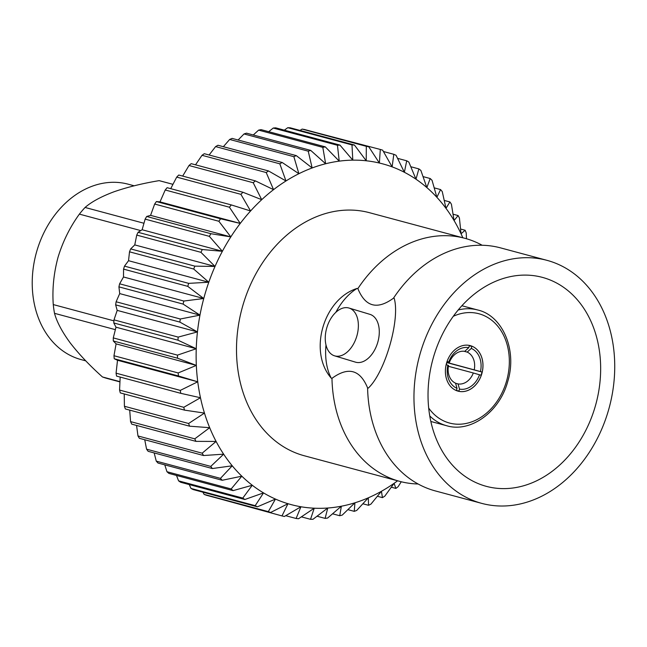 <?xml version="1.0" encoding="UTF-8"?>
<svg xmlns="http://www.w3.org/2000/svg" width="647" height="647" viewBox="0 0 647 647"><rect width="100%" height="100%" fill="white"/><g stroke="black" fill="none" stroke-linecap="round" stroke-linejoin="round"><path stroke-width="0.97" d="M134.164 185.802L128.203 184.201A90.806 70.952 105 0 0 36.143 253.511A90.806 70.952 105 0 0 81.134 359.603L85.76 360.848M140.763 230.599L79.379 214.125A102.283 79.921 -75 0 1 85.064 207.461L143.949 223.264M115.344 329.655L54.51 313.326A102.283 79.921 -75 0 1 53.264 304.575L113.912 320.855M119.93 381.9L107.75 378.632A102.283 79.921 -75 0 1 102.469 376.958L119.946 381.649M172.935 184.346L159.13 180.642A102.283 79.921 -75 0 1 160.78 181.063L172.943 184.322M469.326 345.757L471.841 346.436A23.3 18.205 105 0 0 470.191 345.878A23.3 18.205 105 0 0 469.35 345.684L468.776 347.665A21.238 16.596 105 0 0 448.767 362.005L449.455 362.304A16.644 13.005 105 0 1 464.732 351.353L468.776 347.665M479.532 374.759A21.238 16.596 105 0 1 459.524 389.098L458.036 383.922A16.644 13.005 105 0 0 473.313 372.979L481.077 375.228A23.3 18.205 105 0 0 481.999 372.033L446.875 362.603M457.033 388.346A21.238 16.596 105 0 1 447.845 365.207L448.533 365.498A16.644 13.005 105 0 0 455.545 383.17L457.033 388.346L456.458 390.335A23.3 18.205 105 0 0 458.108 390.885A23.3 18.205 105 0 0 458.949 391.087L457.283 390.642M448.767 362.005L447.223 361.536A23.3 18.205 105 0 0 446.301 364.738L447.845 365.207M447.166 361.689L449.455 362.304M459.524 389.098L458.949 391.087M458.036 383.922L455.569 383.267M448.387 366.291L473.313 372.979M474.235 369.777A16.644 13.005 105 0 0 467.215 352.105L471.267 348.418A21.238 16.596 105 0 1 480.454 371.564L446.923 362.449M480.454 371.564L481.999 372.033M471.841 346.436L471.267 348.418M464.109 351.272L467.215 352.105M458.06 391.152A23.567 18.415 105 0 0 481.934 373.157A23.567 18.415 105 0 0 470.28 345.627A23.567 18.415 105 0 0 446.559 363.072A23.567 18.415 105 0 0 458.084 391.16A23.567 18.415 105 0 0 481.975 373.165A23.567 18.415 105 0 0 470.296 345.635M202.94 492.189L204.112 494.397L268.311 511.631L275.468 499.072L257.401 506.811L193.202 489.577A189.733 148.252 105 0 1 191.002 488.445L255.201 505.671L263.531 492.901L244.857 499.5L180.65 482.266A189.733 148.252 105 0 1 178.58 480.858L242.787 498.093L252.273 485.25L233.09 490.628L168.891 473.402A189.733 148.252 105 0 1 166.966 471.728L231.165 488.962L241.816 476.184L222.22 480.276L158.022 463.05A189.733 148.252 105 0 1 156.259 461.133L220.457 478.368L232.241 465.791L212.345 468.541L148.147 451.315A189.733 148.252 105 0 1 146.57 449.172L210.768 466.406L223.644 454.17L203.562 455.528L139.364 438.302A189.733 148.252 105 0 1 137.973 435.957L202.179 453.191L216.098 441.432L195.952 441.367L131.745 424.141A189.733 148.252 105 0 1 130.565 421.609L194.771 438.844L209.685 427.691L189.571 426.187L125.372 408.961A189.733 148.252 105 0 1 124.41 406.267L188.609 423.502L204.46 413.085L184.5 410.125L120.302 392.899A189.733 148.252 105 0 1 119.566 390.068L183.764 407.303L200.473 397.735L180.772 393.336L116.573 376.109A189.733 148.252 105 0 1 116.072 373.173L180.278 390.4L197.756 381.795L178.435 375.972L114.228 358.745L117.511 360.258L116.072 373.173M285.715 515.691L296.1 518.482L300.944 506.763L284.373 516.476A189.733 148.252 -75 0 1 281.987 515.918L287.98 503.706L270.616 512.481L206.417 495.254A189.733 148.252 105 0 1 204.112 494.397M301.381 516.856L310.52 519.306L314.248 508.202L298.55 518.748A189.733 148.252 -75 0 1 296.1 518.482M317.038 516.217L325.109 518.384L327.762 508.016L313.011 519.274A189.733 148.252 -75 0 1 310.52 519.306M332.574 513.807L339.732 515.724L341.365 506.213L327.608 518.053A189.733 148.252 -75 0 1 325.109 518.384M347.892 509.642L354.257 511.348L354.92 502.8L342.231 515.101A189.733 148.252 -75 0 1 339.732 515.724M362.862 503.778L368.547 505.299L368.313 497.818L356.723 510.434A189.733 148.252 -75 0 1 354.257 511.348M377.379 496.265L382.458 497.632L381.415 491.299L370.957 504.102A189.733 148.252 -75 0 1 368.547 505.299M391.314 487.191L395.875 488.42L394.096 483.325L384.795 496.16A189.733 148.252 -75 0 1 382.458 497.632M401.277 481.764L398.107 486.698A189.733 148.252 -75 0 1 395.875 488.42M165.22 189.992L159.995 201.888L156.404 201.557L220.603 218.783L240.247 223.425L229.418 207.218L165.22 189.992A189.733 148.252 105 0 1 167.12 187.695L231.319 204.929L250.575 210.979L240.902 194.335L176.704 177.108A189.733 148.252 105 0 1 178.75 175.03L242.948 192.256L261.712 199.688L253.203 182.737L189.005 165.511A189.733 148.252 105 0 1 191.18 163.659L255.387 180.893L273.552 189.652L266.216 172.539L202.01 155.304A189.733 148.252 105 0 1 204.298 153.703L268.505 170.937L285.982 180.966L279.811 163.82L215.605 146.594A189.733 148.252 105 0 1 217.982 145.26L282.181 162.486L298.882 173.711L293.859 156.679L229.661 139.453A189.733 148.252 105 0 1 232.103 138.393L296.302 155.62L312.145 167.961L308.239 151.18L244.04 133.945A189.733 148.252 105 0 1 246.523 133.169L310.722 150.403L325.635 163.756L322.813 147.362L258.614 130.128A189.733 148.252 105 0 1 261.113 129.651L325.312 146.877L339.23 161.143L337.443 145.268L273.236 128.041A189.733 148.252 105 0 1 275.735 127.855L339.942 145.09L352.801 160.149L351.984 144.92L287.786 127.694A189.733 148.252 105 0 1 290.26 127.807L354.459 145.041L366.226 160.78L366.323 146.327L302.117 129.093A189.733 148.252 105 0 1 304.543 129.505L368.741 146.74L379.377 163.028L380.307 149.457A189.733 148.252 -75 0 1 382.652 150.169L392.131 166.869L393.805 154.301A189.733 148.252 -75 0 1 396.061 155.296L404.375 172.28L406.704 160.796A189.733 148.252 -75 0 1 408.839 162.073L415.981 179.203L418.876 168.899A189.733 148.252 -75 0 1 420.873 170.436L426.85 187.573L430.198 178.523A189.733 148.252 -75 0 1 432.05 180.311L436.879 197.311L440.583 189.579A189.733 148.252 -75 0 1 442.257 191.601L445.977 208.334L449.924 201.961A189.733 148.252 -75 0 1 451.412 204.209L454.057 220.522L458.133 215.564A189.733 148.252 -75 0 1 459.419 218.007L461.044 233.777L465.136 230.251A189.733 148.252 -75 0 1 466.212 232.863L466.487 238.751M465.136 230.251L460.575 229.03M458.133 215.564L453.054 214.197M449.924 201.961L444.246 200.441M440.583 189.579L434.218 187.865M430.198 178.523L423.041 176.599M418.876 168.899L410.796 166.732M406.704 160.796L397.565 158.345M393.805 154.301L383.42 151.511M380.307 149.457L315.631 132.481M302.117 129.093L299.99 130.419M287.786 127.694L284.324 130.16M273.236 128.041L268.715 131.689M258.614 130.128L253.268 134.98M244.04 133.945L238.112 140.003M229.661 139.453L223.352 146.699M215.605 146.594L209.11 154.997M202.01 155.304L195.515 164.823M189.005 165.511L182.68 176.081M176.704 177.108L170.719 188.665M462.831 237.756A176.421 137.851 105 0 0 461.044 233.777A176.421 137.851 105 0 0 454.057 220.522A176.421 137.851 105 0 0 445.977 208.334A176.421 137.851 105 0 0 436.879 197.311A176.421 137.851 105 0 0 426.85 187.573A176.421 137.851 105 0 0 415.981 179.203A176.421 137.851 105 0 0 404.375 172.28A176.421 137.851 105 0 0 392.131 166.869A176.421 137.851 105 0 0 379.377 163.028A176.421 137.851 105 0 0 366.226 160.78A176.421 137.851 105 0 0 352.801 160.149A176.421 137.851 105 0 0 339.23 161.143A176.421 137.851 105 0 0 325.635 163.756A176.421 137.851 105 0 0 312.145 167.961A176.421 137.851 105 0 0 298.882 173.711A176.421 137.851 105 0 0 285.982 180.966A176.421 137.851 105 0 0 273.552 189.652A176.421 137.851 105 0 0 261.712 199.688A176.421 137.851 105 0 0 250.575 210.979A176.421 137.851 105 0 0 240.247 223.425L159.995 201.888M240.247 223.425A176.421 137.851 105 0 0 230.817 236.899L218.864 221.266L154.665 204.04L150.573 215.362L146.691 216.47L210.898 233.704L230.817 236.899L150.573 215.362M230.817 236.899A176.421 137.851 105 0 0 222.382 251.287L209.345 236.349L145.138 219.123L142.13 229.75L138.086 232.305L202.285 249.54L222.382 251.287L142.13 229.75M222.382 251.287A176.421 137.851 105 0 0 215.014 266.443L200.934 252.33L136.735 235.096L134.762 244.906L130.662 248.909L194.86 266.143L215.014 266.443L134.762 244.906M215.014 266.443A176.421 137.851 105 0 0 208.787 282.238L193.72 269.047L129.513 251.82L128.535 260.701L124.491 266.135L188.689 283.362L208.787 282.238L128.535 260.701M208.787 282.238A176.421 137.851 105 0 0 203.756 298.518L187.759 286.362L123.561 269.128L123.504 276.981L119.622 283.807L183.821 301.041L203.756 298.518L123.504 276.981M203.756 298.518A176.421 137.851 105 0 0 199.963 315.129L183.125 304.098L118.927 286.864L119.711 293.592L116.112 301.777L180.311 319.003L199.963 315.129L119.711 293.592M199.963 315.129A176.421 137.851 105 0 0 197.448 331.919L179.85 322.093L115.651 304.866L117.196 310.382L113.993 319.861L178.192 337.095L197.448 331.919L117.196 310.382M197.448 331.919A176.421 137.851 105 0 0 196.243 348.733L177.965 340.185L113.767 322.958L115.991 327.196L113.274 337.904L177.472 355.13L196.243 348.733L115.991 327.196M196.243 348.733A176.421 137.851 105 0 0 196.34 365.409L177.496 358.203L113.29 340.969L116.096 343.872L113.969 355.729L178.168 372.955L196.34 365.409L116.096 343.872M196.34 365.409A176.421 137.851 105 0 0 197.756 381.795L117.511 360.258M120.172 377.072L119.566 390.068M124.232 393.95L124.41 406.267M129.707 410.117L130.565 421.609M136.566 425.435L137.973 435.957M144.734 439.742L146.57 449.172M154.164 452.924L156.259 461.133M164.775 464.861L166.966 471.728M176.494 475.44L178.58 480.858M189.239 484.571L191.002 488.445M217.513 498.23L281.987 515.918M270.616 512.481A189.733 148.252 -75 0 1 268.311 511.631M197.756 381.795A176.421 137.851 105 0 0 200.473 397.735A176.421 137.851 105 0 0 204.46 413.085A176.421 137.851 105 0 0 209.685 427.691A176.421 137.851 105 0 0 216.098 441.432A176.421 137.851 105 0 0 223.644 454.17A176.421 137.851 105 0 0 232.241 465.791A176.421 137.851 105 0 0 241.816 476.184A176.421 137.851 105 0 0 252.273 485.25A176.421 137.851 105 0 0 263.531 492.901A176.421 137.851 105 0 0 275.468 499.072A176.421 137.851 105 0 0 287.98 503.706A176.421 137.851 105 0 0 300.944 506.763A176.421 137.851 105 0 0 314.248 508.202A176.421 137.851 105 0 0 327.762 508.016A176.421 137.851 105 0 0 341.365 506.213A176.421 137.851 105 0 0 354.92 502.8A176.421 137.851 105 0 0 368.313 497.818A176.421 137.851 105 0 0 381.415 491.299A176.421 137.851 105 0 0 394.096 483.325A176.421 137.851 105 0 0 397.606 480.802M325.991 344.988A55.917 34.889 -73.2 0 0 331.24 378.139L331.968 378.341A125.825 98.312 105 0 0 399.725 481.368L304.276 455.755A125.825 98.312 -75 0 1 241.938 308.748A125.825 98.312 -75 0 1 369.51 212.709L464.95 238.322A125.825 98.312 105 0 0 357.864 288.611L357.136 288.416A55.917 34.889 -73.2 0 0 335.842 312.331M399.725 481.368A125.825 98.312 105 0 0 418.108 483.988M331.24 378.139C308.174 351.798 323.379 299.019 357.136 288.416M482.185 245.262A125.825 98.312 105 0 0 464.95 238.322M481.732 503.374A125.825 98.312 -75 0 1 419.393 356.368A125.825 98.312 -75 0 1 546.966 260.337A125.825 98.312 -75 0 1 608.487 410.255A125.825 98.312 -75 0 1 481.732 503.374L435.342 490.927A125.825 98.312 -75 0 1 404.601 474.688A125.825 98.312 -75 0 1 367.593 387.901C360.088 369.623 348.207 366.437 331.968 378.341M334.596 355.842L355.518 362.158A24.966 15.577 -73.2 0 0 377.775 342.295A24.966 15.577 -73.2 0 0 369.938 314.353L349.016 308.045A24.966 15.577 -73.2 0 0 326.759 327.908A24.966 15.577 -73.2 0 0 334.596 355.842A24.966 15.577 -73.2 0 0 356.723 336.44A24.966 15.577 -73.2 0 0 349.016 308.045M357.864 288.611C365.369 306.888 377.241 310.075 393.489 298.17L394.217 298.372C400.307 319.586 385.086 372.365 368.321 388.095L367.593 387.901M393.489 298.17A125.825 98.312 -75 0 1 465.832 246.547A125.825 98.312 -75 0 1 500.568 247.882L546.966 260.337M433.401 357.435A108.178 84.531 105 0 0 486.301 486.342A108.178 84.531 105 0 0 595.984 403.768A108.178 84.531 105 0 0 542.388 277.377A108.178 84.531 105 0 0 433.401 357.435M113.969 355.729A189.733 148.252 105 0 0 114.228 358.745M113.274 337.904A189.733 148.252 105 0 0 113.29 340.969M113.993 319.861A189.733 148.252 105 0 0 113.767 322.958M116.112 301.777A189.733 148.252 105 0 0 115.651 304.866M119.622 283.807A189.733 148.252 105 0 0 118.927 286.864M124.491 266.135A189.733 148.252 105 0 0 123.561 269.128M130.662 248.909A189.733 148.252 105 0 0 129.513 251.82M138.086 232.305A189.733 148.252 105 0 0 136.735 235.096M146.691 216.47A189.733 148.252 105 0 0 145.138 219.123M156.404 201.557A189.733 148.252 105 0 0 154.665 204.04M244.857 499.5A189.733 148.252 -75 0 1 242.787 498.093M233.09 490.628A189.733 148.252 -75 0 1 231.165 488.962M222.22 480.276A189.733 148.252 -75 0 1 220.457 478.368M212.345 468.541A189.733 148.252 -75 0 1 210.768 466.406M203.562 455.528A189.733 148.252 -75 0 1 202.179 453.191M195.952 441.367A189.733 148.252 -75 0 1 194.771 438.844M189.571 426.187A189.733 148.252 -75 0 1 188.609 423.502M184.5 410.125A189.733 148.252 -75 0 1 183.764 407.303M180.772 393.336A189.733 148.252 -75 0 1 180.278 390.4M178.435 375.972A189.733 148.252 -75 0 1 178.168 372.955M177.496 358.203A189.733 148.252 -75 0 1 177.472 355.13M177.965 340.185A189.733 148.252 -75 0 1 178.192 337.095M179.85 322.093A189.733 148.252 -75 0 1 180.311 319.003M183.125 304.098A189.733 148.252 -75 0 1 183.821 301.041M187.759 286.362A189.733 148.252 -75 0 1 188.689 283.362M193.72 269.047A189.733 148.252 -75 0 1 194.86 266.143M200.934 252.33A189.733 148.252 -75 0 1 202.285 249.54M209.345 236.349A189.733 148.252 -75 0 1 210.898 233.704M218.864 221.266A189.733 148.252 -75 0 1 220.603 218.783M229.418 207.218A189.733 148.252 -75 0 1 231.319 204.929M240.902 194.335A189.733 148.252 -75 0 1 242.948 192.256M253.203 182.737A189.733 148.252 -75 0 1 255.387 180.893M266.216 172.539A189.733 148.252 -75 0 1 268.505 170.937M279.811 163.82A189.733 148.252 -75 0 1 282.181 162.486M293.859 156.679A189.733 148.252 -75 0 1 296.302 155.62M308.239 151.18A189.733 148.252 -75 0 1 310.722 150.403M322.813 147.362A189.733 148.252 -75 0 1 325.312 146.877M337.443 145.268A189.733 148.252 -75 0 1 339.942 145.09M351.984 144.92A189.733 148.252 -75 0 1 354.459 145.041M366.323 146.327A189.733 148.252 -75 0 1 368.741 146.74M257.401 506.811A189.733 148.252 -75 0 1 255.201 505.671M102.469 376.958C89.731 365.571 78.991 354.224 70.24 342.934C62.104 331.838 56.863 321.971 54.51 313.326M85.064 207.461C91.486 201.856 101.086 196.648 113.856 191.835C127.119 187.209 142.211 183.473 159.13 180.642M53.264 304.575C52.164 288.894 53.774 273.083 58.076 257.134C62.921 241.371 70.022 227.032 79.379 214.125M428.686 408.071A56.588 44.214 105 0 0 471.186 422.062A56.588 44.214 105 0 0 506.528 381.164A56.588 44.214 105 0 0 497.85 326.306A56.588 44.214 105 0 0 453.321 316.278M458.189 310.002A59.912 46.819 -75 0 1 477.712 309.986C502.379 315.526 517.56 349.906 507.725 381.552C499.411 412.543 470.037 432.964 446.656 425.726A59.912 46.819 -75 0 1 429.762 415.94M477.712 309.986L461.901 305.748M446.656 425.726L430.837 421.48"/></g></svg>

